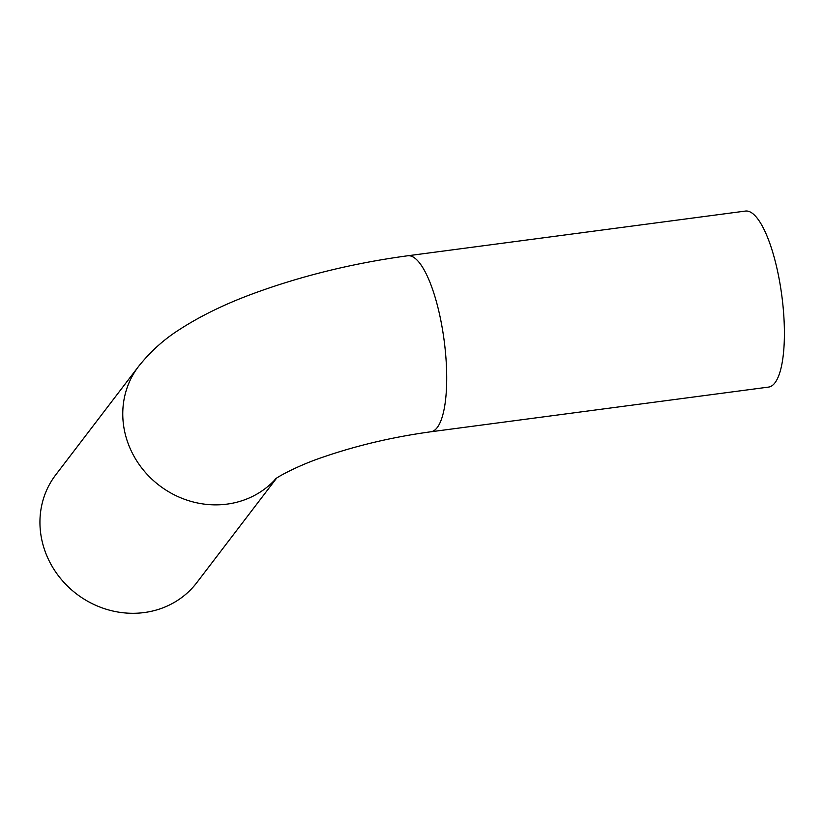 <?xml version="1.0" encoding="UTF-8"?>
<svg xmlns="http://www.w3.org/2000/svg" width="824" height="824" viewBox="0 0 824 824"><rect width="100%" height="100%" fill="white"/><g stroke="black" fill="none" stroke-linecap="round" stroke-linejoin="round"><path stroke-width="1.24" d="M276.05 478.538A88.765 81.947 37.4 0 1 156.951 483.585A88.765 81.947 37.4 0 1 138.535 366.464L55.713 474.892A88.765 81.947 37.4 0 0 76.508 593.898A88.765 81.947 37.4 0 0 196.792 582.65L276.596 478.157M407.674 255.78L745.37 211.078A88.765 25.029 82.5 0 1 781.832 295.795A88.765 25.029 82.5 0 1 768.668 387.074L430.973 431.766A88.765 25.029 82.5 0 0 444.136 340.487A88.765 25.029 82.5 0 0 407.674 255.78C352.857 263.227 301.09 275.947 252.371 293.931C224.499 304.231 200.129 316.159 179.261 329.693C163.976 339.354 150.401 351.611 138.535 366.464M274.979 479.331C277.152 477.014 298.803 465.066 324.337 456.681C357.863 445.218 393.419 436.916 430.973 431.766"/></g></svg>
